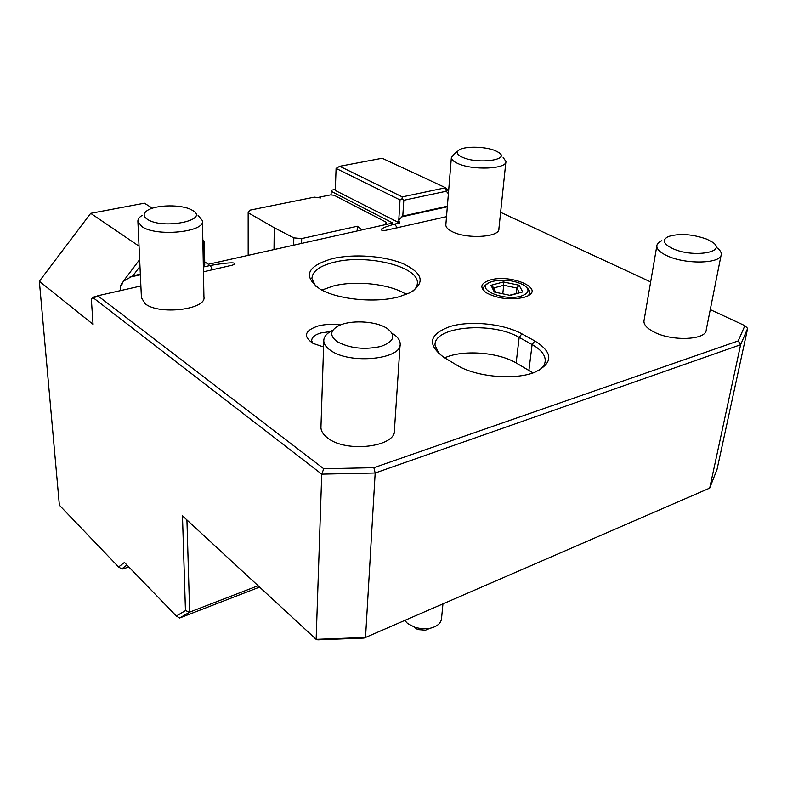 <?xml version="1.0" encoding="UTF-8"?>
<svg xmlns="http://www.w3.org/2000/svg" width="787" height="787" viewBox="0 0 787 787"><rect width="100%" height="100%" fill="white"/><g stroke="black" fill="none" stroke-linecap="round" stroke-linejoin="round"><path stroke-width="1.18" d="M382.177 158.266L445.619 187.749L402.305 196.898L339.728 166.293L382.177 158.266M448.6 191.211L445.619 187.749L446.249 191.241L448.393 193.72M744.886 325.67L738.216 340.909L740.616 344.726L375.173 473.007L365.532 637.45L709.697 488.117L717.055 469.318L747.65 328.425L744.886 325.67L710.258 309.606M336.088 168.428L400.032 199.928L402 198.816L403.8 200.282L402.787 216.091L398.793 219.888L399.54 222.987L335.301 190.474L336.088 168.428L339.728 166.293M402 198.816L402.305 196.898M400.032 199.928L398.793 219.888M447.37 206.224L402.787 216.091M399.54 222.987L394.818 224.049C373.923 230.011 382.364 230.817 385.768 230.306L446.514 216.671M500.611 212.333L650.652 281.943M709.697 488.117L740.616 344.726L747.65 328.425M373.874 467.704L323.742 468.757L321.735 474.148L375.173 473.007L373.874 467.704L738.216 340.909M128.793 566.925L123.087 568.942L121.759 568.932L118.581 566.994L124.454 562.439L176.337 616.024L185.457 610.604L182.466 515.829L316.138 639.339L317.81 639.821L364.007 638.05L365.532 637.45L316.138 639.339L321.735 474.148L92.827 297.476L94.883 297.358L97.785 295.764L323.742 468.757M118.581 566.994L59.379 505.185L39.35 281.264L93.053 324.323L91.341 299.05L92.827 297.476M92.551 297.289L96.85 296.315M139.978 266.399L132.865 275.824L123.303 281.264L121.552 285.406L120.578 285.632L120.165 290.688M203.223 260.251L204.079 260.674L204.738 263.124L204.541 266.773L210.257 265.494C239.799 260.369 236.454 264.098 231.949 265.258L203.449 271.8M39.35 281.264L90.692 213.336L139.043 246.174M139.663 259.582L123.303 281.264M122.26 282.641L120.578 285.632M152.403 208.211L144.415 203.184L90.692 213.336M121.759 568.932L126.914 564.987M185.457 610.604L189.647 612.129L179.643 618.002L176.337 616.024M258.097 585.715L189.647 612.129L186.932 519.961M331.071 194.95L331.199 191.29L392.782 223.006L208.368 264.265L204.718 261.894M335.341 189.421L331.799 190.129L331.199 191.29M386.043 224.511L386.181 222.2L334.042 195.235L330.52 194.901L319.581 197.114L320.673 197.95L314.357 197.144L249.813 210.178L248.161 212.706L274.24 227.738L293.807 237.861L301.687 238.569L357.357 226.253L362.059 229.873M385.227 224.689L386.181 222.2M357.141 230.975L357.357 226.253M301.687 238.569L301.578 243.409M319.561 197.803L319.581 197.114M248.161 212.706L248.18 255.362M274.014 249.577L274.24 227.738M293.807 237.861L293.669 245.18M140.883 285.986L97.785 295.764M204.758 264.216L204.541 266.773M340.437 324.952C332.429 323.89 324.982 324.224 318.115 325.975C304.5 330.658 302.847 336.472 313.137 343.417L323.585 346.959M523.788 297.437C509.966 300.201 497.443 298.637 486.209 292.725C479.293 287.363 480.641 283.113 490.262 279.995C510.635 273.797 545.106 288.534 527.113 296.227L523.788 297.437M456.637 365.03L443.898 357.357C426.692 344.47 428.915 334.141 450.597 326.339C471.108 320.417 503.631 323.782 521.84 333.826L534.816 340.938C553.32 352.527 553.409 362.925 535.071 372.133C515.436 380.426 476.361 377.042 457.385 365.463L456.637 365.03M399.048 296.768C375.665 303.31 337.2 299.493 319.965 289.016C302.533 276.257 306.733 266.124 332.557 258.608C353.855 253.601 384.518 255.834 403.377 263.812C423.15 273.305 425.423 282.917 410.214 292.656L399.048 296.768M400.081 344.922L394.444 429.958C396.668 446.839 346.339 453.223 327.677 438.005C323.378 434.778 321.126 431.315 320.939 427.626L320.988 426.347M505.874 161.925L498.889 228.879C499.952 237.33 466.366 239.327 452.004 231.535C447.931 229.47 445.875 227.295 445.826 225.013L445.865 224.511M202.475 221.265L203.931 296.906C206.794 309.478 159.102 315.321 145.221 303.782L141.424 297.732M721.099 255.204L706.224 329.842C706.51 340.073 671.95 341.588 653.958 331.986C647.15 328.474 643.805 324.844 643.933 321.106L644.091 320.201M204.738 263.124L204.335 241.511L203.784 240.861L203.282 243.016L203.617 260.163M132.865 275.824L140.332 274.171M202.839 240.133L203.784 240.861M179.643 618.002L259.582 587.082M404.823 620.412L407.518 623.442L415.241 627.485L422.029 628.764L429.958 628.292C437.119 626.59 440.986 623.334 441.537 618.523L442.943 603.865M429.338 628.557L425.531 630.151L417.72 629.57L414.178 627.131M398.724 220.901L398.606 222.898M330.265 331.593L321.066 332.901C314.928 334.672 311.8 337.239 311.691 340.594L312.537 343.083M484.644 291.574C482.569 288.662 483.385 286.153 487.094 284.028M521.161 296.069C503.65 301.529 474.551 288.819 489.386 282.523L492.76 281.303C504.575 279.041 515.16 280.447 524.516 285.524C530.084 289.862 528.962 293.384 521.161 296.069M527.152 287.953C530.33 290.757 530.586 293.384 527.91 295.833M522.725 291.938L519.115 285.228L503.385 281.953L491.019 285.297L494.325 292.026L510.301 295.4L522.725 291.938L510.045 295.125M510.301 295.4L494.325 292.026M491.019 285.297L493.331 287.265L495.731 292.125M503.385 281.953L503.71 285.258L493.685 287.993M519.115 285.228L516.823 288.003L503.71 285.258L502.804 293.62M516.203 293.413L516.823 288.003L519.243 292.567M439.116 354.022L435.034 345.188C433.657 326.271 492.101 321.273 519.164 337.397L532.11 344.549C540.866 349.477 545.243 354.868 545.253 360.702C545.066 364.302 542.941 367.539 538.879 370.411M533.015 372.89L516.144 362.925C497.856 352.055 462.471 349.556 444.694 357.839M315.646 286.143L311.918 278.598C312.262 271.308 319.66 265.849 334.121 262.228C366.28 253.827 418.556 266.301 417.385 282.887C417.385 285.819 415.87 288.573 412.86 291.16M321.873 290.069L333.255 286.015C355.881 280.133 390.519 284.058 406.299 294.417M392.221 333.304C397.337 336.452 399.983 339.895 400.17 343.644C402.629 359.187 350.304 364.715 330.825 350.569C326.339 347.569 323.988 344.372 323.782 340.978C323.723 336.797 326.684 333.235 332.665 330.304M337.416 341.794C350.077 348.415 364.568 349.969 380.878 346.437C394.454 341.401 396.382 335.292 386.673 328.11L385.335 327.353C373.628 320.84 350.048 319.984 338.735 325.7C329.881 330.51 329.438 335.872 337.416 341.794M503.119 157.459L505.923 161.453C507.133 169.067 472.623 170.622 457.778 163.489C453.578 161.591 451.433 159.623 451.364 157.567L454.188 153.986L457.808 151.094M462.451 157.272C477.758 164.453 510.773 159.968 498.781 152.521L495.495 150.77C485.923 146.549 465.688 145.949 459.5 149.737C455.791 152.068 456.775 154.586 462.451 157.272M198.068 215.294L202.456 220.724C205.397 232.155 156.062 237.103 141.768 226.518L137.902 221.501C137.715 219.337 139.092 217.31 142.034 215.441M147.277 219.229C162.663 229.932 210.532 220.144 192.431 210.345L191.762 209.972C182.141 204.315 156.052 204.561 147.405 210.444C143.096 213.336 143.057 216.268 147.277 219.229M717.036 247.856C719.997 250.059 721.404 252.224 721.266 254.349C721.817 263.655 686.175 264.776 667.396 255.913C660.293 252.666 656.771 249.351 656.82 245.947C656.997 243.842 658.68 242.101 661.857 240.704M672.826 248.643C693.111 258.067 727.759 252.283 712.609 242.278L706.893 239.179C692.255 234.044 679.368 233.168 668.261 236.562C661.798 239.966 663.323 243.99 672.826 248.643M121.552 285.406L120.214 285.356M403.8 200.282L446.249 191.241M401.134 217.015L447.321 206.774M397.15 227.866L394.818 224.049M204.079 260.674L203.233 260.861M140.361 274.801L129.511 277.201M210.257 265.494L212.598 269.715M521.84 333.826L519.164 337.397L516.144 362.925M534.816 340.938L532.11 344.549L528.923 370.244M425.531 630.151L429.958 628.292M545.037 362.315L545.253 360.702M417.385 282.887L417.297 284.107M323.782 340.978L320.939 427.626M451.364 157.567L445.826 225.013M137.902 221.501L141.453 298.283M656.82 245.947L643.933 321.106"/></g></svg>
